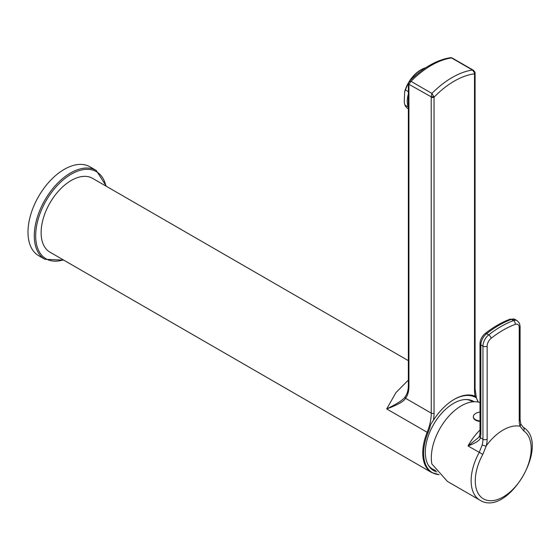 <?xml version="1.0" encoding="UTF-8"?>
<svg xmlns="http://www.w3.org/2000/svg" width="560" height="560" viewBox="0 0 560 560"><rect width="100%" height="100%" fill="white"/><g stroke="black" fill="none" stroke-linecap="round" stroke-linejoin="round"><path stroke-width="0.84" d="M408.352 91.707L405.461 89.894L404.677 91.728L404.271 102.291L404.88 104.993A23.681 13.062 122.1 0 0 407.932 108.64L408.352 108.906M404.677 91.728A22.694 12.516 -57.9 0 1 408.436 82.796M409.213 81.508A22.694 12.516 -57.9 0 1 421.862 69.328L422.646 68.943A23.681 13.062 122.1 0 0 421.253 69.685A23.681 13.062 122.1 0 0 410.172 80.542M408.352 93.961A23.681 13.062 -57.9 0 0 408.352 107.156L404.88 104.993M408.352 83.503A23.681 13.062 122.1 0 0 405.461 89.894M439.089 474.628A42.357 24.458 120 0 1 428.022 432.719A1.974 0.378 -157.9 0 1 427.168 432.292L386.701 408.933C397.852 403.438 404.089 399.245 405.405 396.34C407.302 393.757 408.289 390.152 408.352 385.539L408.352 385.539A1.974 1.141 0 0 0 408.933 386.351L408.933 84.287A1.974 1.141 180 0 1 408.352 83.482L408.52 82.516A1.974 1.456 -159.5 0 0 408.975 84.007L410.991 81.333L408.891 82.019M408.52 82.516L409.094 81.627C422.73 67.851 436.604 59.857 450.709 57.638L451.983 57.89L473.487 70.308L472.451 70.014L474.558 72.793L474.516 73.815A79.016 45.619 -60 0 0 434.049 97.181L431.921 93.415L431.214 96.845L431.256 413.133A39.466 22.785 -60 0 1 427.168 432.292A42.623 24.612 120 0 0 422.744 452.991A42.623 24.612 120 0 0 431.571 472.5L439.11 474.649M408.352 380.086L395.934 392.609L386.701 408.933C397.628 404.908 403.928 401.366 405.594 398.314A1.974 1.561 35.8 0 1 405.391 396.354A1.974 1.561 35.8 0 0 405.391 396.354L405.384 396.368M408.352 360.661L92.568 178.339A42.623 24.612 120 0 0 59.724 189.763A42.623 24.612 120 0 0 41.118 232.659A42.623 24.612 120 0 0 49.945 252.168L431.571 472.5M44.905 259.287L38.626 255.661A51.303 29.624 120 0 1 28 232.176A51.303 29.624 -60 0 1 50.393 180.537A51.303 29.624 -60 0 1 89.929 166.796L96.208 170.422A51.303 29.624 120 0 0 56.672 184.163A51.303 29.624 120 0 0 34.279 235.795A51.303 29.624 120 0 0 44.905 259.287L63.763 260.148M428.022 432.719A39.732 22.939 120 0 0 430.759 424.27L433.461 420.21A45.388 26.201 120 0 1 454.279 399.336A45.388 26.201 120 0 1 475.097 396.172L476.406 397.922L475.09 388.962L475.09 73.01A1.974 1.141 180 0 1 474.516 73.815L474.516 389.767A1.974 1.141 0 0 0 475.09 388.962M478.387 402.115A39.732 22.939 -60 0 1 476.875 399.175A39.732 22.939 -60 0 1 476.406 397.922A44.401 25.634 -60 0 0 453.929 399.539M475.09 73.01L474.985 72.177A1.974 0.693 165.4 0 1 474.985 72.177L474.985 72.177A1.974 0.693 165.4 0 1 474.558 72.793M433.734 96.362A1.974 0.693 165.4 0 1 431.214 96.845L408.933 84.287M431.256 97.181A1.974 1.141 180 0 0 434.049 97.181L434.049 413.133A1.974 1.141 180 0 1 431.256 413.133L405.594 398.314C407.813 395.136 408.926 391.146 408.933 386.351M474.145 401.737A39.963 23.072 120 0 0 467.999 399.602A39.963 23.072 120 0 0 439.6 415.716A39.963 23.072 120 0 0 425.327 452.305A39.963 23.072 120 0 0 429.282 466.662A39.963 23.072 120 0 0 436.842 471.94M428.806 465.976A39.27 22.673 120 0 0 435.792 470.526M467.159 399.539A39.27 22.673 -60 0 1 472.836 401.828M466.249 399.511A39.172 22.617 -60 0 1 472.689 401.842M435.785 470.519L434.126 469.861A39.172 22.617 -60 0 1 428.33 465.199M479.997 421.4A7.497 4.326 180 0 1 473.361 417.095A7.497 4.326 180 0 1 473.375 416.857M479.997 420.917A7.497 4.326 180 0 1 473.361 416.612A7.497 4.326 180 0 1 475.048 413.875A7.497 4.326 180 0 1 475.559 413.553M479.997 402.563A42.427 24.493 120 0 0 448.287 416.787A42.427 24.493 120 0 0 431.326 457.779A42.427 24.493 120 0 0 431.851 463.925L447.405 481.411L479.927 500.185A42.427 24.493 -60 0 1 471.135 480.767A42.427 24.493 -60 0 1 479.234 452.424L482.167 444.997A19.733 11.396 120 0 0 482.958 439.215L480.375 437.724C480.2 440.153 476.084 442.89 468.027 445.956A42.427 24.493 -60 0 1 479.997 430.024M523.04 427.126A2.961 2.415 123.3 0 1 523.138 427.189L520.814 424.039L520.121 426.258A42.427 24.493 120 0 0 486.248 445.816A22.694 13.104 120 0 0 487.144 439.215A2.961 1.708 0 0 1 482.958 439.215L482.958 346.15A9.87 5.698 -60 0 1 488.691 334.908A98.665 56.966 -60 0 1 513.499 320.586L511.406 319.382A98.665 56.966 120 0 0 486.598 333.704A9.87 5.698 120 0 0 480.865 344.939L480.865 434.217L480.375 437.724A2.961 2.128 -163 0 1 479.64 435.652A2.961 2.128 -163 0 1 479.64 435.645L478.618 437.5L468.027 445.956L482.825 454.384L486.108 446.243L482.167 444.997M520.261 426.482L523.635 430.822A39.529 22.82 -60 0 1 531.181 448.518A39.529 22.82 -60 0 1 503.23 496.923A39.529 22.82 -60 0 1 475.279 480.788A39.529 22.82 -60 0 1 482.825 454.384M486.248 445.816L486.108 446.243M480.865 434.217A2.961 1.708 180 0 1 479.997 433.006L479.64 435.652M425.677 67.795A23.681 13.062 122.1 0 0 422.646 68.943M408.933 121.051L408.933 83.965M410.991 81.333A81.977 47.327 -60 0 1 451.521 57.932L472.451 70.014A81.977 47.327 -60 0 0 431.921 93.415L410.991 81.333M105.938 186.06A50.323 29.05 120 0 0 67.263 176.736A50.323 29.05 120 0 0 35.672 235.795A50.323 29.05 120 0 0 63.315 259.889M434.049 413.133A41.44 23.926 -60 0 1 433.461 420.21M475.097 396.172A41.44 23.926 -60 0 1 474.516 389.767M474.516 388.157L474.516 73.815M479.927 500.185C507.759 518.021 551.467 443.877 523.138 427.189L523.138 427.189A2.961 2.415 123.3 0 1 523.635 430.822M520.821 424.053L520.1 419.475A2.961 1.708 180 0 1 519.232 420.686A22.694 13.104 120 0 0 520.121 426.258M487.144 439.215L487.144 346.15A6.909 3.99 -60 0 1 491.155 338.282A95.704 55.258 -60 0 1 515.221 324.394A6.909 3.99 -60 0 1 519.232 327.621L519.232 420.686M491.155 338.282A2.961 1.379 51.8 0 0 488.691 334.908L486.598 333.704A2.961 1.379 -128.2 0 0 485.142 333.536C481.922 336.287 480.207 339.682 479.997 343.735A2.961 1.708 180 0 0 480.865 344.939L482.958 346.15A2.961 1.708 0 0 0 487.144 346.15M520.1 419.475L520.1 326.41A2.961 1.708 180 0 1 519.232 327.621M520.1 326.41L519.456 323.225L517.188 320.691A9.87 5.698 -60 0 0 513.499 320.586A2.961 1.988 69.8 0 1 515.221 324.394M515.095 319.48A9.87 5.698 120 0 0 511.406 319.382A2.961 1.988 -110.2 0 0 510.006 319.2L515.095 319.48L517.188 320.691M408.352 385.539L408.352 83.482M106.393 186.319L96.208 170.422M476.875 399.175L478.415 402.122M474.985 72.177L473.487 70.308M450.709 57.638L451.983 57.89M473.361 416.612L473.361 417.095M479.997 412.069A10.059 10.059 0 0 0 475.048 413.875M479.997 343.735L479.997 433.006M510.006 319.2C501.662 322.294 493.374 327.075 485.142 333.536"/></g></svg>
